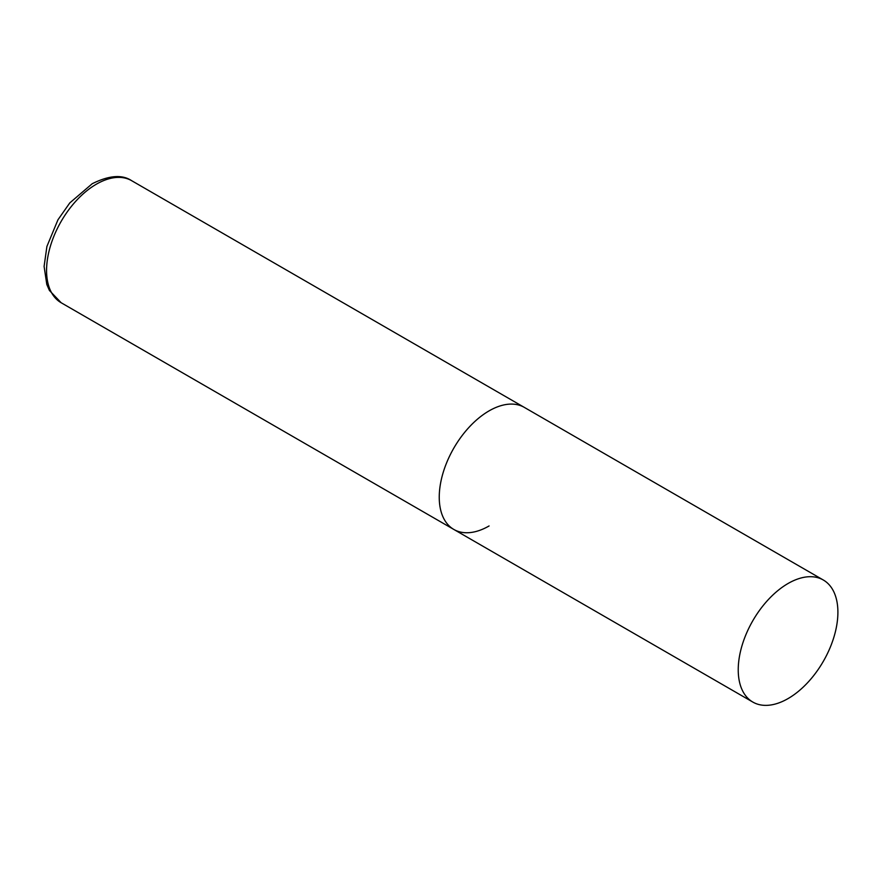 <?xml version="1.0" encoding="UTF-8"?>
<svg xmlns="http://www.w3.org/2000/svg" width="882" height="882" viewBox="0 0 882 882"><rect width="100%" height="100%" fill="white"/><g stroke="black" fill="none" stroke-linecap="round" stroke-linejoin="round"><path stroke-width="1.32" d="M489.08 525.959A70.472 40.682 -60 0 1 453.844 529.454A70.472 40.682 -60 0 1 443.04 472.984A70.472 40.682 -60 0 1 489.08 410.88A70.472 40.682 -60 0 1 524.316 407.385A70.472 40.682 120 0 0 470.007 426.271A70.472 40.682 120 0 0 439.247 497.194A70.472 40.682 120 0 0 453.844 529.454L61.167 302.747A70.472 40.682 -60 0 1 50.362 246.276A70.472 40.682 -60 0 1 96.403 184.173A70.472 40.682 -60 0 1 131.639 180.678C122.168 174.327 109.015 175.353 92.18 183.754L69.799 202.904L57.947 219.805L46.9 246.475L44.1 266.397L46.801 284.467L49.425 290.465L61.167 302.747M837.9 612.273A70.472 40.682 120 0 0 823.303 580.003A70.472 40.682 120 0 0 768.994 598.889A70.472 40.682 120 0 0 738.234 669.813A70.472 40.682 120 0 0 752.831 702.072A70.472 40.682 120 0 0 807.14 683.186A70.472 40.682 120 0 0 837.9 612.273M823.303 580.003L131.639 180.678M453.844 529.454L752.831 702.072"/></g></svg>
